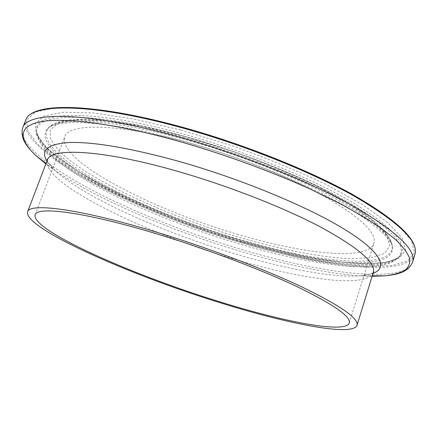 <?xml version="1.0" encoding="UTF-8"?>
<svg xmlns="http://www.w3.org/2000/svg" width="437" height="437" viewBox="0 0 437 437"><rect width="100%" height="100%" fill="white"/><g stroke="black" fill="none" stroke-linecap="round" stroke-linejoin="round"><path stroke-width="0.33" stroke-dasharray="2.19 1.64" d="M238.383 234.532C153.108 209.946 57.351 161.095 64.736 136.879C68.259 123.087 116.952 123.054 187.823 142.659C236.838 156.102 290.163 177.329 325.499 197.071C360.809 217.61 376.951 233.03 373.919 243.338C367.774 261.277 303.469 253.952 238.383 234.532M240.951 241.53C146.04 213.851 38.15 160.729 36.577 130.029C34.747 111.38 90.951 108.676 180.798 133.334C241.951 149.967 308.937 177.029 350.66 201.288C391.88 226.432 408.431 244.43 400.325 255.279C386.226 272.939 313.034 263.079 240.951 241.53M240.503 242.546C145.832 214.906 38.199 162.001 36.659 131.608C34.845 113.145 90.863 110.621 180.361 135.23C241.279 151.83 308.019 178.76 349.633 202.877C390.749 227.868 407.306 245.731 399.292 256.475C385.341 273.966 312.406 264.063 240.503 242.546M180.885 130.057L231.512 145.565C265.663 157.741 297.176 170.709 326.051 184.474L362.295 204.472L387.919 222.739L402.204 238.154L405.552 250.057L399.145 258.218L384.533 262.686L363.371 263.724C346.607 262.861 327.963 260.583 307.44 256.896C286.251 252.52 264.347 247.096 241.737 240.629C162.963 217.2 79.294 179.203 45.907 147.072L36.266 134.372L35.206 123.715L44.017 116.013L63.551 112.178L93.846 113.008L133.777 118.979L180.885 130.057M414.937 254.329C406.355 277.768 322.894 267.149 242.546 243.043C189.33 227.164 134.847 205.51 92.125 182.568C50.036 159.778 20.599 135.497 25.652 120.284M178.804 126.277L232.331 142.653C268.46 155.539 301.738 169.261 332.164 183.819L370.199 204.926L396.872 224.137L411.485 240.257L414.56 252.635L407.437 261.047L391.82 265.587L369.473 266.548C351.867 265.576 332.366 263.15 310.969 259.272C288.906 254.689 266.133 249.035 242.661 242.306C160.953 217.965 74.126 178.684 38.478 144.947L28.055 131.57L26.542 120.268L35.37 112.009L55.526 107.792L87.143 108.491L129.101 114.658L178.804 126.277M412.594 262.113C404.263 284.7 320.884 273.442 240.476 249.188C187.227 233.205 132.646 211.623 89.765 188.931C47.524 166.388 17.857 142.538 22.702 127.861M372.111 276.282C338.435 275.905 289.267 265.909 239.52 251.035C165.35 228.873 86.379 194.7 45.88 163.951M373.012 273.354L361.323 275.736C334.043 278.178 284.634 268.755 234.216 253.607C162.051 232.042 83.899 197.289 54.723 170.168L46.972 161.089M373.302 272.415C367.462 288.933 299.891 279.15 231.714 258.382C142.615 232.009 40.969 182.666 47.322 160.171M183.032 137.355C235.385 151.661 292.555 174.002 332.022 195.219C371.597 217.271 391.689 234.396 392.3 246.594C392.317 270.825 315.514 262.369 239.908 239.651C142.5 211.563 30.169 153.813 48.25 128.128C57.187 115.696 109.534 117.121 183.032 137.355M184.403 136.442L230.124 150.486C260.944 161.466 289.463 173.167 315.683 185.583L348.819 203.702L372.586 220.352L386.215 234.522L389.941 245.589L384.686 253.28L371.761 257.606L352.621 258.753C322.686 257.814 282.242 249.893 240.088 237.635C166.546 215.834 88.503 180.159 58.935 150.803L50.588 139.261L50.228 129.691L58.924 122.906L77.305 119.689L105.268 120.705L141.714 126.315L184.403 136.442M182.316 138.72C234.898 153.108 292.342 175.543 331.983 196.803C371.729 218.904 391.902 236.035 392.497 248.194C392.486 272.349 315.421 263.724 239.591 240.913C189.871 226.098 138.72 205.598 100.057 184.343C61.945 163.236 37.615 141.353 47.109 129.265C55.996 116.865 108.491 118.367 182.316 138.72M36.659 131.608L36.659 131.788C36.544 133.11 38.456 136.732 42.389 142.664C52.609 154.283 69.543 166.754 93.185 180.082C134.296 202.91 188.718 224.798 241.677 240.569C301.727 258.349 361.475 268.05 389.378 261.315C396.829 258.66 400.483 256.65 400.325 255.279L399.292 256.475C396.577 259.529 393.207 261.79 389.181 263.254C379.513 266.455 365.993 267.477 348.628 266.319C317 263.664 280.592 256.224 239.4 243.999C187.866 228.6 134.896 207.362 94.862 185.332C71.952 172.599 55.155 160.374 44.476 148.662C38.39 140.632 37.14 137.098 36.659 131.608M373.269 272.53C372.717 273.529 368.735 274.6 361.323 275.736L372.264 275.785M47.283 160.281C47.098 161.411 49.578 164.705 54.723 170.168L46.065 163.465M35.107 214.857L64.736 136.879M392.3 246.594C390.525 232.315 370.134 214.562 331.115 193.34C292.096 172.342 235.827 150.339 184.217 136.251C111.375 116.777 60.852 113.866 48.25 128.128L47.109 129.265L50.441 126.648L54.712 124.955C56.198 124.403 60.29 123.715 66.998 122.895C89.896 121.098 131.542 126.987 180.508 140.392C234.456 155.179 293.566 178.28 333.906 199.938C374.433 221.188 393.983 241.77 392.497 248.194L392.3 246.594M349.261 323.025L373.919 243.338"/><path stroke-width="0.66" d="M153.627 231.299C205.669 246.932 263.276 268.657 301.956 286.962C340.647 305.796 359.006 318.573 357.029 325.286C352.648 336.976 285.596 323.451 217.08 301.781C127.637 274.037 23.707 228.092 27.597 211.852C29.23 202.675 78.474 208.607 153.627 231.299M216.075 300.661C130.281 274.07 31.213 230.162 35.107 214.857C36.686 206.067 84.019 211.874 155.638 233.533C205.15 248.429 259.851 269.061 296.69 286.481C333.584 304.42 351.108 316.601 349.261 323.025C345.197 334.103 281.647 321.386 216.075 300.661M45.88 163.951L36.091 155.736C28.252 148.077 19.649 139.387 22.702 127.861L25.652 120.284C29.978 103.422 88.908 102.427 178.312 126.812C240.792 143.713 309.412 170.987 354.188 196.109C398.681 222.176 418.93 241.579 414.937 254.329C418.783 240.853 398.517 221.198 354.134 195.366C309.483 170.277 241.071 143.068 178.755 126.222M22.702 127.861C26.799 111.577 85.559 111.271 175.057 135.918C237.602 153.005 306.397 180.208 351.359 205.051C396.042 230.802 416.456 249.827 412.594 262.113L414.937 254.329M46.065 163.465L36.091 155.736C19.048 139.785 17.48 126.359 40.351 121.781C63.332 117.318 112.893 123.201 174.379 140.048C220.106 152.797 268.755 170.37 309.686 188.85L338.101 202.631C355.144 211.721 369.697 220.39 381.769 228.644L396.135 240.088C403.225 247.069 407.732 253.231 409.666 258.573C410.223 263.413 408.584 267.378 404.749 270.47C399.817 273.076 393.196 274.862 384.882 275.834L372.111 276.282M46.972 161.089C40.144 150.115 47.671 143.92 69.554 142.5C93.731 141.828 129.478 147.919 176.794 160.772C238.476 178.001 305.933 205.811 343.444 228.649C381.097 251.575 388.477 267.652 373.012 273.354M27.597 211.852L47.322 160.171C50.315 147.531 100.521 149.383 175.15 170.627C226.847 185.239 283.487 207.378 321.113 227.311C358.701 247.965 376.099 263.003 373.302 272.415L373.919 271.819L373.269 272.53M372.264 275.785L384.882 275.834C395.78 274.627 407.907 273.076 412.594 262.113M47.322 160.171L47.207 159.319L47.283 160.281M357.029 325.286L373.302 272.415M25.652 120.284C30.907 102.52 89.448 102.089 178.728 126.217"/></g></svg>
